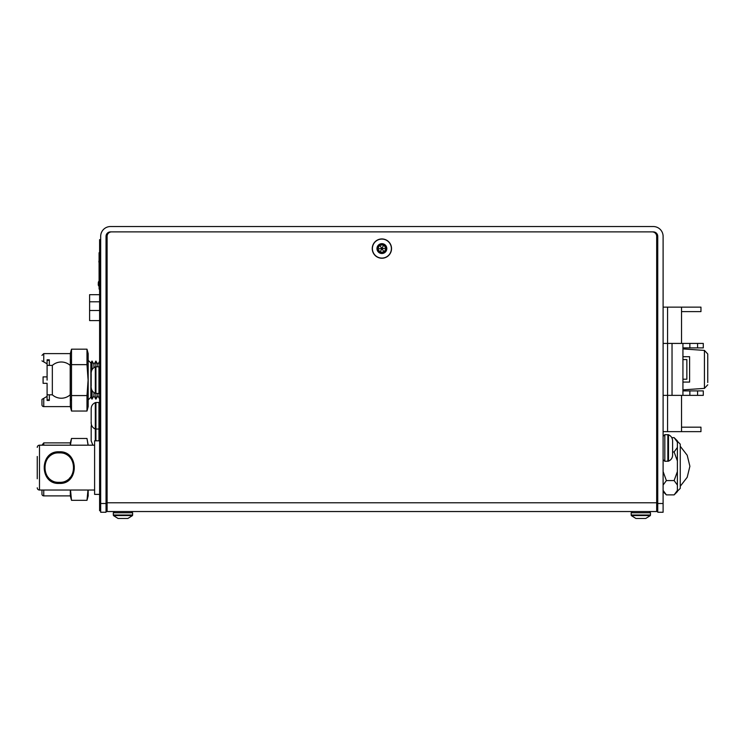 <?xml version="1.0" encoding="UTF-8"?>
<svg xmlns="http://www.w3.org/2000/svg" width="745" height="745" viewBox="0 0 745 745"><rect width="100%" height="100%" fill="white"/><g stroke="black" fill="none" stroke-linecap="round" stroke-linejoin="round"><path stroke-width="1.12" d="M47.093 376.896L43.089 376.896L43.089 383.321L47.093 383.321M656.68 502.791L107.103 502.791L107.103 511.536L656.68 511.536L656.68 236.361A4.461 4.461 0 0 0 652.21 231.891L111.573 231.891A4.461 4.461 0 0 0 107.103 236.361L107.103 502.791L107.103 496.179L106.032 496.179M106.032 353.326L107.103 353.326L107.103 325.211L106.032 325.211L107.103 325.211M107.103 289.777L106.032 289.777M107.103 289.032L106.032 289.032L107.103 289.023M107.103 266.84L107.103 252.704L106.032 252.676L107.103 251.661L107.103 236.361M672.605 453.928L672.605 452.876M672.605 441.18L672.605 454.748M672.605 447.792L672.605 447.028M89.605 320.592L99.606 320.592L89.605 320.592L89.605 294.675L99.606 294.675M99.606 494.391L94.606 494.391L94.606 440.826L99.606 440.826M378.292 249.808A3.204 3.204 0 0 1 379.456 252.285L383.88 252.546L386.32 248.849L384.336 244.891L383.275 244.537A3.204 3.204 0 0 1 379.913 244.63L379.065 245.179L377.529 249.333A3.204 3.204 0 0 1 378.255 249.771M380.015 252.285L381.896 248.588L377.752 248.811L377.529 249.333L380.36 252.741A3.204 3.204 0 0 1 381.095 252.331M384.746 251.102A3.204 3.204 0 0 1 386.32 248.849L386.348 248.83A0.568 0.568 0 0 0 386.599 248.308M383.293 244.528A3.204 3.204 0 0 1 383.275 244.537L379.065 245.179A3.204 3.204 0 0 1 377.473 248.327L377.752 248.811M384.588 252.704A4.926 4.926 0 0 0 386.012 245.897A4.926 4.926 0 0 0 379.205 244.462A4.926 4.926 0 0 0 377.771 251.279A4.926 4.926 0 0 0 384.588 252.704M389.961 243.317A9.638 9.638 0 0 0 376.616 240.514A9.638 9.638 0 0 0 373.822 253.859A9.638 9.638 0 0 0 387.167 256.662A9.638 9.638 0 0 0 389.961 243.317M381.142 252.313A3.204 3.204 0 0 1 383.88 252.546L384.727 251.996A3.204 3.204 0 0 1 384.737 251.149M385.538 247.405A3.204 3.204 0 0 0 386.264 247.843L386.031 248.355L381.896 248.588L384.159 252.061M385.491 247.368A3.204 3.204 0 0 1 384.336 244.891L383.433 244.435M379.624 245.114L381.896 248.588L383.768 244.881M127.889 518.464L118.045 518.464L113.464 515.587L132.461 515.587L127.889 518.464M677.391 491.244L680.25 488.385L680.25 444.15L677.391 441.301M677.391 447.447L674.113 451.954L677.391 460.969L677.391 440.91L674.132 437.65L671.776 437.641M677.391 460.969L677.391 471.566L674.123 480.572L677.391 485.06L677.391 490.415L674.132 494.885L666.365 494.885L663.106 490.415M674.141 494.876L677.391 491.625L677.391 490.415M677.391 485.06L677.391 471.566M674.132 437.65L677.391 442.148M674.113 451.954L672.605 451.954M674.123 480.572L666.375 480.572L663.106 471.566M663.106 460.969L663.255 460.28M663.106 485.06L666.375 480.572M707.75 382.52L707.75 353.977L707.75 382.52M99.085 274.262L99.076 273.015A1.741 1.741 0 0 1 99.085 272.828M70.589 495.667L71.511 500.323L70.319 495.891L43.75 495.891A1.788 1.788 0 0 1 41.962 494.112L41.962 490.033M70.589 406.388L71.511 411.035L70.319 406.612L43.75 406.612A1.788 1.788 0 0 1 41.962 404.824L41.962 399.357L47.093 396.396M70.319 445.184L70.319 442.893L43.75 442.893L43.75 445.184M70.319 442.893L71.511 438.47L70.421 445.184M88.18 445.184L86.988 438.47L88.078 445.184M70.319 406.612L70.319 353.605L43.75 353.605L43.75 361.893L47.093 363.821M70.319 353.605L71.511 349.181L71.511 411.035L86.988 411.035L86.988 395.576L71.511 395.576M70.589 360.021L71.464 364.482M70.691 399.441L70.561 400.419M86.988 411.035L88.18 406.612L88.18 353.605L86.988 349.181L86.988 364.64L88.106 380.108L86.988 395.576L87.77 399.162M88.18 360.291L90.881 362.992L90.881 397.225L88.18 399.935M91.989 369.818L91.989 361.074L92.063 369.688M99.606 398.845L97.837 395.893L95.882 399.143L93.935 395.893L91.989 399.143L91.989 390.399M93.935 367.639L93.935 364.324L92.063 361.074M94.01 367.592L93.935 364.324M94.01 364.324L95.882 361.074L97.837 364.324L99.606 361.372M49.338 365.413L49.338 360.356L47.093 360.356L47.093 359.788L49.319 359.788L49.319 360.356M49.319 399.86L49.319 400.428L47.093 400.428L47.093 383.684M43.75 406.612L43.75 398.324L41.962 399.357M41.962 360.869C41.962 353.698 41.962 353.698 41.962 360.869L43.75 361.893M86.988 349.181L71.511 349.181M86.988 364.64L71.511 364.64M92.063 399.143L92.063 390.529M93.935 395.893L93.935 392.578M94.01 395.893L94.01 392.624M95.882 399.143L95.882 393.435M95.882 366.791L95.882 361.074M95.956 399.143L95.956 393.435M95.956 366.791L95.956 361.074M97.837 395.893L97.837 393.435M97.837 366.791L97.837 364.324M97.902 395.893L97.902 393.435M97.902 366.791L97.902 364.324M70.319 495.891L70.319 490.033M87.975 490.033L86.988 500.323L71.511 500.323L70.524 490.033M43.75 442.893L41.962 445.184M86.988 438.47L71.511 438.47M86.988 500.323L88.18 495.891L88.18 490.033M98.564 281.694L98.238 284.665L98.796 281.387M98.368 282.104L98.238 284.665L98.368 282.104M99.122 289.023L99.606 289.032L99.085 289.032L99.085 286.425L98.359 285.4M99.085 272.223L99.085 289.023L99.802 289.749M99.085 280.39L99.085 281.107M99.085 289.023L99.802 289.023M99.802 252.676L99.085 253.393L99.662 252.685M59.302 483.412C39.271 484.706 39.224 450.632 59.246 451.805C79.203 450.623 79.287 484.511 59.302 483.412M70.151 457.719L69.89 457.039A15.002 15.002 0 0 0 59.246 452.606C51.954 452.001 43.834 459.646 44.253 467.627C43.853 475.571 51.899 483.179 59.274 482.611C66.519 483.226 74.677 475.543 74.249 467.599C74.668 459.674 66.556 452.001 59.246 452.606A15.002 15.002 0 0 0 48.611 457.039L48.825 457.225M37.25 478.756L37.25 456.471M71.846 459.46L71.818 459.963M71.818 475.254L71.809 475.804M69.667 478.001L71.827 475.785M69.89 478.178A15.002 15.002 0 0 1 48.611 478.178L48.425 477.573M69.89 457.039L70.496 457.681M44.737 470.021L44.83 470.533M72.582 460.745L73.019 461.649M73.243 473.01L72.703 474.248M94.606 445.184L39.485 445.184A2.235 2.235 0 0 0 37.25 447.41M39.485 445.184L39.485 490.033A2.235 2.235 0 0 1 37.25 487.807M39.485 490.033L94.606 490.033M106.032 490.033L107.103 490.033M106.032 445.184L107.103 445.184M59.246 452.895C40.314 451.861 40.258 483.319 59.246 482.322C78.188 483.365 78.244 451.898 59.246 452.895M48.611 478.178L45.65 473.95M45.52 473.652L44.365 465.718M682.932 382.073L689.609 382.073L689.609 356.715L682.932 356.715M667.576 349.284L667.576 389.505L667.576 343.426L663.106 343.426M663.106 395.362L667.576 395.362L667.576 431.644L700.961 431.644L700.961 427.183L681.535 427.183M667.576 431.644L663.106 431.644M663.106 307.145L700.961 307.145L700.961 311.606L681.535 311.606M681.535 431.644L681.535 395.362M681.535 343.426L681.535 307.145M667.576 307.145L667.576 343.426L672.037 343.426L672.037 395.362L703.289 395.362L703.289 390.892L697.571 390.892L697.571 395.362M672.037 395.362L667.576 395.362L667.576 389.505L667.576 395.362M682.932 395.362L682.932 343.426L703.289 343.426L703.289 347.896L697.571 347.896L697.571 343.426M682.932 343.426L672.037 343.426M667.576 359.034L667.576 379.754M682.932 390.892L689.861 390.892L689.861 395.362M689.861 390.892L697.571 390.892M682.932 347.896L697.571 347.896M689.861 347.896L689.861 343.426M682.932 379.214L686.853 379.214L686.853 359.574L682.932 359.574M91.179 386.236L91.179 373.72M91.179 386.32L91.179 380.304M91.179 374.521L91.179 373.832M91.179 374.735L91.179 379.568M99.606 269.327L99.076 269.327L99.076 252.732L99.606 252.732M106.032 252.732L106.749 252.732M99.076 269.327L99.076 272.139L99.606 272.419M107.103 269.327L106.032 269.327M106.032 272.419L107.103 272.419M91.179 440.686L91.179 426.671M91.179 436.449L91.179 437.66M47.093 380.108L47.093 360.356M47.093 399.86L49.338 399.86L49.338 394.813M47.093 365.413L52.336 365.413A13.391 13.391 0 0 1 70.198 365.413L70.198 394.813A13.391 13.391 0 0 1 52.336 394.813L47.093 394.813M645.747 518.464L635.904 518.464L631.322 515.587L650.32 515.587L645.747 518.464M100.677 503.499L106.032 503.499L106.032 512.253L100.677 512.253L100.677 236.361A9.825 9.825 0 0 1 110.502 226.536L653.281 226.536A9.825 9.825 0 0 1 663.106 236.361L663.106 512.253L657.751 512.253L657.751 503.499L663.106 503.499M657.751 503.499L657.751 236.361A4.461 4.461 0 0 0 653.281 231.891L110.502 231.891A4.461 4.461 0 0 0 106.032 236.361L106.032 503.499M91.179 409.079L91.179 420.469M91.179 422.611L91.179 421.447M91.179 409.694L91.179 410.411M91.179 416.362L91.179 417.787M100.677 239.648L99.606 239.648L99.606 510.753L100.677 510.753M668.489 461.164L667.855 461.285L667.855 434.642L668.489 434.763L668.489 461.164C671.096 459.991 672.474 457.97 672.605 455.111C672.474 457.97 671.096 459.991 668.489 461.164L664.819 461.285L663.106 459.581L664.819 461.285L664.819 434.642L663.106 436.356M107.103 296.92L106.032 296.92M106.032 318.068L107.103 318.068M89.605 310.497L99.606 310.497M89.605 301.79L99.606 301.79M387.083 256.541A9.499 9.499 0 0 0 389.84 243.392A9.499 9.499 0 0 0 376.7 240.635A9.499 9.499 0 0 0 373.943 253.784A9.499 9.499 0 0 0 387.083 256.541M386.031 248.355L386.32 248.849M132.461 515.587L132.61 515L113.324 515L113.324 512.784L114.572 511.536M132.61 515L132.61 512.784L113.324 512.784M707.75 384.811L704.425 388.378L704.425 350.411L682.932 348.911M43.75 490.033L43.75 495.891M59.246 451.805L59.246 452.606M95.304 366.903L95.928 366.791L95.928 393.435L95.304 393.313L95.304 366.903C92.687 368.086 91.318 370.107 91.179 372.966M95.928 393.435L98.964 393.435L98.964 366.791L99.606 366.913M99.076 254.138L99.606 254.138M106.032 254.138L106.749 254.138M107.103 267.921L106.032 267.921M99.606 267.921L99.076 267.921M107.103 270.733L106.032 270.733M99.606 270.733L99.076 270.733M95.304 440.826L95.304 402.626C92.687 403.799 91.318 405.82 91.179 408.679M95.928 440.826L95.928 402.505L95.304 402.626M98.964 440.826L98.964 402.505L99.606 402.626M52.336 394.813L52.336 365.413M650.32 515.587L650.469 515L631.183 515L631.183 512.784L632.421 511.536M650.469 515L650.469 512.784L631.183 512.784M100.677 248.579L99.606 248.579M100.677 501.823L99.606 501.823M672.605 440.826C672.474 437.958 671.096 435.946 668.489 434.763L664.819 434.642M656.68 442.632L657.751 442.632M656.68 453.305L657.751 453.305M132.61 512.784L131.362 511.536M113.324 515L113.464 515.587M656.68 486.83L657.751 486.885M663.106 491.625L666.356 494.876M704.425 388.378L682.932 389.877M704.425 350.411L707.75 353.977M90.881 362.992L91.989 361.074M43.75 353.605L41.962 355.393M90.881 397.225L91.989 399.143M95.928 366.791L98.964 366.791M98.964 393.435L99.606 393.304M95.304 393.313C92.687 392.131 91.318 390.11 91.179 387.251M106.032 262.752L106.749 262.752M106.032 256.792L106.749 256.792M91.43 424.752L91.179 426.54M92.846 445.184L91.179 440.826M680.25 446.274L687.197 455.242L689.889 466.268L687.197 477.294L680.25 486.271M99.076 260.601A2.98 2.98 0 0 0 99.076 262.65M650.469 512.784L649.221 511.536M631.183 515L631.322 515.587M95.928 402.505L98.964 402.505M91.179 422.964C91.318 425.833 92.687 427.844 95.304 429.027L99.606 429.018"/></g></svg>
